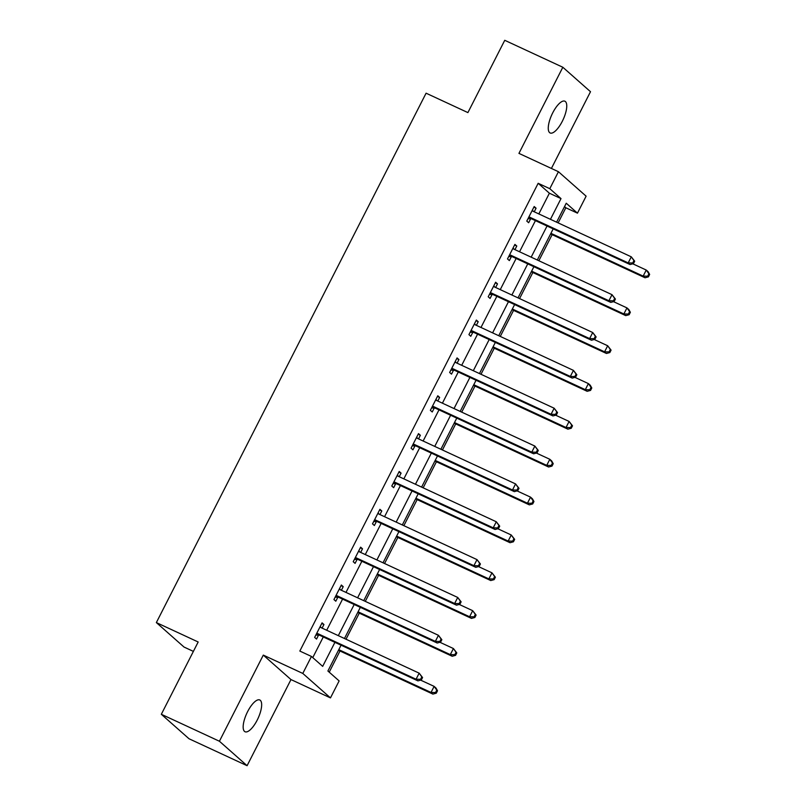 <?xml version="1.0" encoding="UTF-8"?>
<svg xmlns="http://www.w3.org/2000/svg" width="806" height="806" viewBox="0 0 806 806"><rect width="100%" height="100%" fill="white"/><g stroke="black" fill="none" stroke-linecap="round" stroke-linejoin="round"><path stroke-width="1.21" d="M257.205 720.09A17.51 6.156 114.9 0 0 259.784 699.981A17.51 6.156 114.9 0 0 247.623 711.627A17.51 6.156 114.9 0 0 245.044 731.747A17.51 6.156 114.9 0 0 257.205 720.09M562.296 121.323A17.51 6.156 114.9 0 0 564.875 101.203A17.51 6.156 114.9 0 0 552.715 112.86A17.51 6.156 114.9 0 0 550.135 132.97A17.51 6.156 114.9 0 0 562.296 121.323M341.049 645.203L327.901 670.995L339.125 680.919L330.47 697.895L302.794 673.433L311.448 656.447L322.672 666.371L334.913 642.352M290.976 679.569L263.3 655.107L219.413 741.238L161.331 714.287L189.007 738.749L247.089 765.7L290.976 679.569L330.47 697.895M193.38 651.389L184.02 647.047L156.354 622.585L426.082 93.194L467.903 112.598L504.747 40.3L562.83 67.251L518.943 153.382L558.437 171.708L586.113 196.17L577.459 213.157L566.245 203.233L556.593 222.174M551.405 168.444L590.506 91.713L562.83 67.251M558.135 222.889L565.842 207.767L577.459 213.157M329.221 672.164L340.001 650.996M346.006 639.218L359.285 613.154M365.289 601.367L378.578 575.303M384.573 563.515L397.862 537.451M403.866 525.673L417.145 499.609M423.15 487.821L436.429 461.757M442.434 449.98L455.712 423.906M461.717 412.128L474.996 386.064M481.001 374.276L494.28 348.212M500.284 336.434L513.563 310.37M519.568 298.583L532.847 272.519M538.851 260.741L552.13 234.667M219.413 741.238L247.089 765.7M565.842 207.767L564.532 206.598M538.831 213.933L549.39 193.218L538.166 183.294L299.832 651.057L311.448 656.447M312.768 657.615L323.287 636.962M326.702 630.262L342.58 599.11M345.986 592.41L361.864 561.268M365.279 554.568L381.147 523.416M384.563 516.717L400.431 485.565M403.846 478.865L419.714 447.723M423.13 441.023L438.998 409.871M442.413 403.171L458.282 372.019M461.697 365.32L477.565 334.178M480.981 327.478L496.849 296.326M500.264 289.626L516.132 258.484M519.548 251.784L535.426 220.632M534.227 211.797L536.071 208.18L534.197 206.527L526.781 221.086L528.655 222.738L530.65 218.809M514.943 249.638L516.787 246.031L514.913 244.379L507.498 258.938L509.362 260.59L511.367 256.661M495.66 287.49L497.504 283.883L495.63 282.231L488.214 296.779L490.078 298.442L492.083 294.512M476.376 325.342L478.21 321.725L476.346 320.073L468.931 334.631L470.795 336.283L472.8 332.354M457.093 363.184L458.926 359.577L457.062 357.924L449.647 372.483L451.511 374.135L453.516 370.206M437.809 401.035L439.643 397.429L437.779 395.766L430.364 410.325L432.228 411.977L434.233 408.058M418.526 438.887L420.359 435.27L418.495 433.618L411.07 448.176L412.944 449.829L414.949 445.899M399.242 476.729L401.076 473.122L399.212 471.47L391.787 486.028L393.66 487.68L395.665 483.751M379.948 514.581L381.792 510.964L379.918 509.311L372.503 523.87L374.377 525.522L376.372 521.593M360.665 552.422L362.509 548.815L360.635 547.163L353.219 561.722L355.093 563.374L357.088 559.445M341.381 590.274L343.225 586.667L341.351 585.015L333.936 599.563L335.81 601.216L337.805 597.296M322.098 628.126L323.941 624.509L322.068 622.857L314.652 637.415L316.526 639.067L318.521 635.138M263.3 655.107L302.794 673.433M538.166 183.294L549.793 188.685L558.437 171.708M161.331 714.287L198.175 641.989L156.354 622.585M553.178 228.874L537.31 260.016M533.894 266.715L518.026 297.867M514.611 304.567L498.743 335.719M495.327 342.419L479.459 373.561M476.044 380.261L460.176 411.413M456.76 418.113L440.882 449.264M437.477 455.964L421.598 487.106M418.183 493.806L402.315 524.958M398.899 531.658L383.031 562.8M379.616 569.499L363.748 600.651M360.332 607.351L344.464 638.503M550.448 219.323L561.006 198.608L549.793 188.685M338.319 635.652L354.197 604.5M357.602 597.8L373.48 566.658M376.896 559.958L392.764 528.807M396.179 522.107L412.047 490.955M415.463 484.255L431.331 453.113M434.746 446.413L450.614 415.261M454.03 408.561L469.898 377.41M473.313 370.71L489.182 339.568M492.597 332.868L508.465 301.716M511.881 295.016L527.749 263.874M531.164 257.174L547.042 226.023M549.39 193.218L561.006 198.608M533.874 207.162L536.071 208.18M514.591 245.014L516.787 246.031M495.307 282.866L497.504 283.883M476.024 320.707L478.21 321.725M456.74 358.559L458.926 359.577M437.457 396.411L439.643 397.429M418.163 434.253L420.359 435.27M398.879 472.104L401.076 473.122M379.596 509.946L381.792 510.964M360.312 547.798L362.509 548.815M341.029 585.65L343.225 586.667M321.745 623.491L323.941 624.509M530.157 217.398L532.02 219.051L630.07 264.549L628.196 262.897L530.157 217.398A2.74 2.549 -48.5 0 0 529.199 217.177L528.786 217.157M632.71 262.978L628.196 262.897L631.289 256.832L634.695 261.204L633.939 260.55L632.71 262.978L633.456 263.633L634.695 261.204M532.202 210.457L532.464 210.759A2.74 2.549 -48.5 0 0 533.24 211.333L631.289 256.832L633.939 260.55M532.02 219.051A2.74 2.549 -48.5 0 0 531.063 218.829L527.99 218.718M532.343 210.175L533.471 211.444M630.07 264.549L633.456 263.633M550.589 233.952L645.032 277.768L643.158 276.115L646.251 270.05L632.791 263.814M550.911 233.317L643.158 276.115L647.661 276.196L648.417 276.861L649.646 274.433L648.901 273.768L647.661 276.196M648.901 273.768L646.251 270.05L648.115 271.703L649.646 274.433M648.417 276.861L645.032 277.768M510.873 255.25L512.737 256.902L610.787 302.401L608.913 300.739L510.873 255.25A2.74 2.549 -48.5 0 0 509.916 255.028L509.503 255.008M613.426 300.819L608.913 300.739L612.006 294.674L615.411 299.056L614.656 298.391L613.426 300.819L614.172 301.484L615.411 299.056M512.908 248.308L513.18 248.611A2.74 2.549 -48.5 0 0 513.956 249.185L612.006 294.674L614.656 298.391M512.737 256.902A2.74 2.549 -48.5 0 0 511.78 256.681L508.707 256.57M513.059 248.016L514.188 249.296M610.787 302.401L614.172 301.484M491.579 293.102L493.453 294.754L591.503 340.243L589.629 338.591L491.579 293.102A2.74 2.549 -48.5 0 0 490.622 292.87L490.209 292.86M594.143 338.671L589.629 338.591L592.722 332.525L596.118 336.908L595.372 336.243L594.143 338.671L594.888 339.326L596.118 336.908M493.625 286.15L493.897 286.452A2.74 2.549 -48.5 0 0 494.672 287.037L592.722 332.525L595.372 336.243M493.453 294.754A2.74 2.549 -48.5 0 0 492.496 294.522L489.423 294.412M493.776 285.868L494.904 287.138M591.503 340.243L594.888 339.326M531.305 271.803L625.738 315.62L623.874 313.967L626.967 307.902L613.507 301.656M531.628 271.169L623.874 313.967L628.378 314.048L629.133 314.703L630.363 312.285L629.617 311.62L628.378 314.048M629.617 311.62L626.967 307.902L628.831 309.554L630.363 312.285M629.133 314.703L625.738 315.62M512.022 309.645L606.455 353.471L604.591 351.819L607.674 345.754L594.223 339.507M512.344 309.01L604.591 351.819L609.094 351.89L609.84 352.554L611.079 350.126L610.333 349.472L609.094 351.89M610.333 349.472L607.674 345.754L611.079 350.126M609.84 352.554L606.455 353.471M472.296 330.944L474.17 332.596L572.22 378.095L570.346 376.442L472.296 330.944A2.74 2.549 -48.5 0 0 471.339 330.722L470.926 330.702M574.849 376.513L570.346 376.442L573.439 370.377L576.834 374.75L576.088 374.095L574.849 376.513L575.605 377.178L576.834 374.75M474.341 324.002L474.613 324.304A2.74 2.549 -48.5 0 0 475.389 324.878L573.439 370.377L576.088 374.095M474.17 332.596A2.74 2.549 -48.5 0 0 473.213 332.374L470.14 332.263M474.492 323.72L475.621 324.989M572.22 378.095L575.605 377.178M453.012 368.795L454.886 370.448L552.926 415.936L551.062 414.284L453.012 368.795A2.74 2.549 -48.5 0 0 452.055 368.564L451.642 368.554M555.566 414.365L551.062 414.284L554.155 408.219L557.551 412.601L556.805 411.937L555.566 414.365L556.321 415.03L557.551 412.601M455.058 361.854L455.33 362.156A2.74 2.549 -48.5 0 0 456.105 362.73L554.155 408.219L556.805 411.937M454.886 370.448A2.74 2.549 -48.5 0 0 453.929 370.216L450.846 370.105M455.209 361.562L456.337 362.841M552.926 415.936L556.321 415.03M433.729 406.647L435.603 408.299L533.643 453.788L531.779 452.136L433.729 406.647A2.74 2.549 -48.5 0 0 432.772 406.415L432.359 406.405M536.282 452.216L531.779 452.136L534.862 446.071L538.267 450.443L537.521 449.788L536.282 452.216L537.028 452.871L538.267 450.443M435.774 399.695L436.046 399.998A2.74 2.549 -48.5 0 0 436.822 400.582L534.862 446.071L537.521 449.788M435.603 408.299A2.74 2.549 -48.5 0 0 434.646 408.068L431.563 407.957M435.925 399.413L437.054 400.683M533.643 453.788L537.028 452.871M492.738 347.497L587.171 391.313L585.307 389.661L588.39 383.596L574.94 377.359M493.06 346.862L585.307 389.661L589.811 389.741L590.556 390.406L591.795 387.978L591.05 387.313L589.811 389.741M591.05 387.313L588.39 383.596L590.264 385.248L591.795 387.978M590.556 390.406L587.171 391.313M473.454 385.349L567.887 429.165L566.024 427.512L569.107 421.447L555.656 415.201M473.777 384.714L566.024 427.512L570.527 427.593L571.273 428.248L572.512 425.82L571.766 425.165L570.527 427.593M571.766 425.165L569.107 421.447L572.512 425.82M571.273 428.248L567.887 429.165M454.171 423.19L548.604 467.017L546.73 465.364L549.823 459.289L536.373 453.053M454.493 422.556L546.73 465.364L551.244 465.435L551.989 466.1L553.228 463.672L552.483 463.007L551.244 465.435M552.483 463.007L549.823 459.289L551.697 460.951L553.228 463.672M551.989 466.1L548.604 467.017M434.887 461.042L529.32 504.858L527.446 503.206L530.539 497.141L517.089 490.904M435.21 460.407L527.446 503.206L531.96 503.287L532.706 503.941L533.945 501.523L533.199 500.858L531.96 503.287M533.199 500.858L530.539 497.141L532.413 498.793L533.945 501.523M532.706 503.941L529.32 504.858M415.594 498.894L510.037 542.71L508.163 541.058L511.256 534.993L497.806 528.746M415.926 498.259L508.163 541.058L512.676 541.128L513.422 541.793L514.661 539.365L513.906 538.71L512.676 541.128M513.906 538.71L511.256 534.993L514.661 539.365M513.422 541.793L510.037 542.71M396.31 536.736L490.753 580.552L488.879 578.899L491.972 572.834L478.522 566.598M396.643 536.101L488.879 578.899L493.393 578.98L494.138 579.645L495.378 577.217L494.622 576.552L493.393 578.98M494.622 576.552L491.972 572.834L495.378 577.217M494.138 579.645L490.753 580.552M414.445 444.489L416.319 446.141L514.359 491.64L512.495 489.988L414.445 444.489A2.74 2.549 -48.5 0 0 413.488 444.267L413.075 444.247M516.999 490.058L512.495 489.988L515.578 483.922L518.983 488.295L518.238 487.63L516.999 490.058L517.744 490.723L518.983 488.295M416.49 437.547L416.762 437.849A2.74 2.549 -48.5 0 0 417.538 438.424L515.578 483.922L518.238 487.63M416.319 446.141A2.74 2.549 -48.5 0 0 415.362 445.92L412.279 445.809M416.642 437.255L417.77 438.535M514.359 491.64L517.744 490.723M395.162 482.341L397.036 483.993L495.075 529.482L493.212 527.829L395.162 482.341A2.74 2.549 -48.5 0 0 394.205 482.109L393.791 482.099M497.715 527.91L493.212 527.829L496.295 521.764L499.7 526.147L498.954 525.482L497.715 527.91L498.461 528.575L499.7 526.147M397.207 475.389L397.479 475.691A2.74 2.549 -48.5 0 0 398.255 476.275L496.295 521.764L498.954 525.482M397.036 483.993A2.74 2.549 -48.5 0 0 396.078 483.761L392.996 483.65M397.348 475.107L398.486 476.376M495.075 529.482L498.461 528.575M375.878 520.182L377.742 521.835L475.792 567.333L473.918 565.681L375.878 520.182A2.74 2.549 -48.5 0 0 374.921 519.961L374.508 519.941M478.432 565.762L473.918 565.681L477.011 559.616L480.416 563.988L479.671 563.334L478.432 565.762L479.177 566.417L480.416 563.988M377.923 513.241L378.185 513.543A2.74 2.549 -48.5 0 0 378.971 514.117L477.011 559.616L479.671 563.334M377.742 521.835A2.74 2.549 -48.5 0 0 376.795 521.613L373.712 521.502M378.064 512.959L379.203 514.228M475.792 567.333L479.177 566.417M356.595 558.034L358.458 559.686L456.508 605.185L454.634 603.523L356.595 558.034A2.74 2.549 -48.5 0 0 355.637 557.802L355.224 557.792M459.148 603.603L454.634 603.523L457.727 597.458L461.133 601.84L460.387 601.175L459.148 603.603L459.894 604.268L461.133 601.84M358.64 551.092L358.902 551.395A2.74 2.549 -48.5 0 0 359.688 551.969L457.727 597.458L460.387 601.175M358.458 559.686A2.74 2.549 -48.5 0 0 357.501 559.465L354.428 559.354M358.781 550.8L359.919 552.08M456.508 605.185L459.894 604.268M377.027 574.587L471.47 618.404L469.596 616.751L472.689 610.686L459.239 604.44M377.349 573.953L469.596 616.751L474.109 616.832L474.855 617.487L476.094 615.069L475.339 614.404L474.109 616.832M475.339 614.404L472.689 610.686L476.094 615.069M474.855 617.487L471.47 618.404M337.311 595.886L339.175 597.538L437.225 643.027L435.351 641.375L337.311 595.886A2.74 2.549 -48.5 0 0 336.354 595.654L335.941 595.644M439.864 641.455L435.351 641.375L438.444 635.309L441.849 639.692L441.094 639.027L439.864 641.455L440.61 642.11L441.849 639.692M339.356 588.934L339.618 589.236A2.74 2.549 -48.5 0 0 340.394 589.821L438.444 635.309L441.094 639.027M339.175 597.538A2.74 2.549 -48.5 0 0 338.218 597.306L335.145 597.196M339.497 588.652L340.626 589.921M437.225 643.027L440.61 642.11M357.743 612.429L452.186 656.255L450.312 654.603L453.405 648.538L439.955 642.291M358.065 611.794L450.312 654.603L454.816 654.673L455.571 655.338L456.8 652.91L456.055 652.255L454.816 654.673M456.055 652.255L453.405 648.538L456.8 652.91M455.571 655.338L452.186 656.255M318.027 633.728L319.891 635.38L417.941 680.879L416.067 679.226L318.027 633.728A2.74 2.549 -48.5 0 0 317.07 633.506L316.657 633.486M420.581 679.297L416.067 679.226L419.16 673.161L422.566 677.534L421.81 676.879L420.581 679.297L421.326 679.962L422.566 677.534M320.073 626.786L320.335 627.088A2.74 2.549 -48.5 0 0 321.11 627.662L419.16 673.161L421.81 676.879M319.891 635.38A2.74 2.549 -48.5 0 0 318.934 635.158L315.861 635.047M320.214 626.504L321.342 627.773M417.941 680.879L421.326 679.962M338.46 650.281L432.893 694.097L431.029 692.445L434.122 686.38L420.661 680.143M338.782 649.646L431.029 692.445L435.532 692.525L436.288 693.19L437.517 690.762L436.771 690.097L435.532 692.525M436.771 690.097L434.122 686.38L435.986 688.032L437.517 690.762M436.288 693.19L432.893 694.097M529.199 217.177L531.063 218.829M509.916 255.028L511.78 256.681M490.622 292.87L492.496 294.522M471.339 330.722L473.213 332.374M452.055 368.564L453.929 370.216M432.772 406.415L434.646 408.068M413.488 444.267L415.362 445.92M394.205 482.109L396.078 483.761M374.921 519.961L376.795 521.613M355.637 557.802L357.501 559.465M336.354 595.654L338.218 597.306M317.07 633.506L318.934 635.158"/></g></svg>
